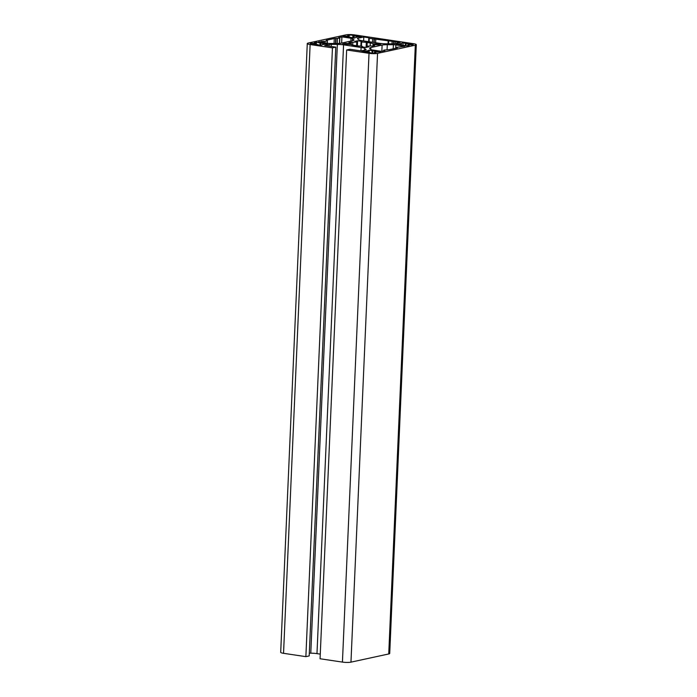 <?xml version="1.0" encoding="UTF-8"?>
<svg xmlns="http://www.w3.org/2000/svg" width="697" height="697" viewBox="0 0 697 697"><rect width="100%" height="100%" fill="white"/><g stroke="black" fill="none" stroke-linecap="round" stroke-linejoin="round"><path stroke-width="1.05" d="M356.786 37.263A5.149 0.854 2.5 0 0 357.317 37.107L361.543 36.549L356.167 36.183A5.149 0.854 2.5 0 0 354.146 35.887L352.882 35.259A3.093 0.514 2.5 0 0 348.613 35.233L347.725 35.425L348.892 35.852A5.149 0.854 2.5 0 0 347.594 36.131L343.055 36.436L348.744 37.054A5.149 0.854 2.5 0 0 350.765 37.359L354.32 38.117L356.019 37.385A5.149 0.854 2.5 0 0 356.786 37.263M314.155 43.388L310.836 43.423A3.093 0.514 2.5 0 0 310.348 43.676A3.093 0.514 2.5 0 0 311.768 44.172L315.41 44.277A5.149 0.854 2.5 0 0 317.431 44.582L320.428 45.462L322.685 44.617A5.149 0.854 2.5 0 0 323.452 44.495A5.149 0.854 2.5 0 0 323.983 44.329L327.651 43.902L322.833 43.414A5.149 0.854 2.5 0 0 320.812 43.109L316.394 42.221L314.391 42.656L315.558 43.075A5.149 0.854 2.5 0 0 314.26 43.362L314.155 43.388M375.422 52.24A5.149 0.854 2.5 0 0 375.944 52.083L380.484 51.778L374.794 51.16A5.149 0.854 2.5 0 0 372.782 50.855L369.227 50.097L367.528 50.829A5.149 0.854 2.5 0 0 366.23 51.108L362.004 51.665L367.38 52.031A5.149 0.854 2.5 0 0 369.393 52.327L370.665 52.955A3.093 0.514 2.5 0 0 374.925 52.981L375.814 52.789L374.646 52.362A5.149 0.854 2.5 0 0 375.422 52.24M374.742 52.353L374.794 51.16M367.467 52.048L367.528 50.829M408.747 45.017A5.149 0.854 2.5 0 0 409.278 44.852L412.702 44.791A3.093 0.514 2.5 0 0 413.19 44.538A3.093 0.514 2.5 0 0 411.77 44.042L408.128 43.937A5.149 0.854 2.5 0 0 406.107 43.632L403.11 42.752L400.853 43.597A5.149 0.854 2.5 0 0 399.564 43.885L395.887 44.32L400.705 44.8A5.149 0.854 2.5 0 0 402.727 45.105L407.153 45.993L409.148 45.558L407.98 45.139A5.149 0.854 2.5 0 0 408.747 45.017M400.801 44.826L400.853 43.597M415.325 45.183A6.177 1.028 2.5 0 0 416.301 44.678A6.177 1.028 2.5 0 0 413.46 43.684L354.564 34.902A6.177 1.028 2.5 0 0 346.034 34.85L308.257 43.04A6.177 1.028 2.5 0 0 307.281 43.545A6.177 1.028 2.5 0 0 310.121 44.538L332.452 47.866L335.78 47.143L324.697 45.488L329.202 44.512A3.293 0.549 -177.5 0 1 331.267 44.364L337.357 44.399A8.242 1.368 -177.5 0 1 343.56 44.843L361.09 47.466A8.242 1.368 -177.5 0 1 364.688 48.476L366.021 49.548A3.293 0.549 -177.5 0 1 366.099 49.67A3.293 0.549 -177.5 0 1 365.577 49.94L361.072 50.916L349.981 49.26L346.653 49.984L369.018 53.321A6.177 1.028 2.5 0 0 377.547 53.373L415.325 45.183L388.743 653.96A6.177 1.028 2.5 0 0 389.719 653.455L416.301 44.678M346.653 49.984L320.071 658.761L342.436 662.098A6.177 1.028 2.5 0 0 350.966 662.15L388.743 653.96M309.32 653.167L310.784 653.176A8.242 1.368 -177.5 0 1 316.978 653.629L320.272 654.117M307.281 43.545L280.699 652.322A6.177 1.028 2.5 0 0 283.54 653.316L305.87 656.644L309.198 655.921L335.78 47.143M305.87 656.644L332.452 47.866M327.677 43.292A3.293 0.549 2.5 0 0 330.16 43.475L336.25 43.51A8.242 1.368 2.5 0 0 341.425 43.127L352.673 40.696A8.242 1.368 2.5 0 0 353.971 40.017A8.242 1.368 2.5 0 0 353.78 39.712L352.455 38.64A3.293 0.549 2.5 0 0 351.009 38.23L341.913 36.88L338.55 37.655L339.674 38.126L334.264 38.535L326.266 40.269L327.398 40.74L325.011 41.306L318.581 41.933L327.677 43.292M358.85 39.738A8.242 1.368 2.5 0 0 362.449 40.757L379.978 43.371A8.242 1.368 2.5 0 0 386.173 43.815L392.272 43.85A3.293 0.549 2.5 0 0 394.336 43.702L400.174 42.439L395.182 41.689L369.253 38.318L368.852 37.769L363.799 37.011L357.962 38.274A3.293 0.549 2.5 0 0 357.439 38.544A3.293 0.549 2.5 0 0 357.517 38.675L358.85 39.738M356.759 42.02A12.354 2.047 2.5 0 0 352.848 42.308L351.445 42.099L348.892 42.656L350.295 42.866A12.354 2.047 2.5 0 0 349.424 43.571A12.354 2.047 2.5 0 0 349.424 43.606L345.503 43.388L342.724 43.989L350.486 44.46A12.354 2.047 2.5 0 0 353.24 45.227L357.221 45.819A12.354 2.047 2.5 0 0 361.926 46.168L362.484 46.612L361.604 46.804L365.934 47.448L368.713 46.847L366.779 46.194A12.354 2.047 2.5 0 0 370.691 45.906L372.102 46.115L374.655 45.558L373.252 45.349A12.354 2.047 2.5 0 0 374.115 44.643A12.354 2.047 2.5 0 0 374.115 44.608L378.044 44.826L380.823 44.225L373.052 43.754A12.354 2.047 2.5 0 0 370.307 42.987L366.326 42.395A12.354 2.047 2.5 0 0 361.621 42.047L361.063 41.602L361.943 41.411L357.613 40.766L354.834 41.367L356.759 42.02L356.585 45.958M370.874 47.518A8.242 1.368 2.5 0 0 369.567 48.198A8.242 1.368 2.5 0 0 369.758 48.502L371.092 49.574A3.293 0.549 2.5 0 0 372.529 49.984L381.634 51.334L384.875 50.637L383.908 50.079L389.318 49.67L397.316 47.936L396.349 47.387L404.966 46.281L395.861 44.922A3.293 0.549 2.5 0 0 393.378 44.739L387.288 44.704A8.242 1.368 2.5 0 0 382.113 45.087L370.874 47.518L370.795 49.339M397.856 44.608L397.891 43.885M403.005 45.139L403.11 42.752M410.341 44.791L410.385 43.833M364.514 52.04L364.557 51.108M369.131 52.301L369.227 50.097M376.65 52.005L376.685 51.212M352.726 45.122L352.848 42.308M357.387 45.836L357.613 40.766M360.863 46.115L361.063 41.602M361.438 46.141L361.621 42.047M366.099 47.413L366.326 42.395M367.049 46.185L367.223 42.195M370.177 45.967L370.307 42.987M372.956 45.932L373.052 43.754M375.578 44.617L375.613 43.772M376.441 44.617L376.493 43.58M373.226 45.871L373.252 45.349M366.735 47.274L366.779 46.194M367.319 47.152L367.345 46.647M345.451 44.399L345.503 43.388M346.827 44.599L346.871 43.589M349.389 44.451L349.424 43.606M350.225 44.46L350.295 42.866M351.323 44.756L351.445 42.099M363.625 40.931L363.799 37.011M341.643 43.083L341.913 36.88M316.299 44.442L316.394 42.221M320.716 45.401L320.812 43.109M324.497 44.251L324.532 43.432M311.69 44.164L311.725 43.231M345.024 36.732L345.059 36.009M358.38 37.019L358.424 36.087M348.84 37.072L348.892 35.852M346.034 36.88L346.069 36.157M312.7 44.312L312.735 43.38M315.506 44.303L315.558 43.075M364.662 52.057L364.705 51.134M398.004 44.634L398.031 43.902M350.966 662.15L377.547 53.373M342.436 662.098L369.018 53.321M364.618 50.149L364.688 48.476M360.941 50.898L361.09 47.466M316.978 653.629L343.56 44.843M310.784 653.176L337.357 44.399M331.18 46.455L331.267 44.364M329.132 46.15L329.202 44.512M283.54 653.316L310.121 44.538M399.529 44.669L399.564 43.885M406.011 45.828L406.107 43.632M408.076 45.122L408.128 43.937M409.705 44.782L409.74 43.972M411.735 44.974L411.77 44.042M366.195 51.944L366.23 51.108M372.677 53.12L372.782 50.855M381.843 51.29L382.113 45.087M387.079 49.565L387.288 44.704M393.204 48.825L393.378 44.739M395.713 48.285L395.861 44.922M396.637 48.084L396.663 47.631M384.195 50.785L384.213 50.332M357.927 39.006L357.962 38.274M369.105 41.75L369.253 38.318M372.564 42.264L372.721 38.832M373.984 42.473L374.141 38.84M374.202 42.508L374.359 38.788M375.613 42.717L375.779 38.797M388.543 43.833L388.656 41.21M392.028 43.85L392.115 41.724M393.448 43.815L393.544 41.733M393.666 43.798L393.761 41.681M395.103 43.536L395.182 41.689M321.77 42.412L321.822 41.236M323.181 42.622L323.242 41.245M323.53 42.674L323.591 41.297M324.941 42.883L325.011 41.306M327.128 43.214L327.233 40.818M334.046 43.493L334.264 38.535M335.475 43.502L335.684 38.544M335.823 43.51L336.032 38.596M337.243 43.502L337.453 38.605M339.448 43.397L339.674 38.126M350.887 41.079L351.009 38.23M352.36 40.757L352.455 38.64M353.754 40.313L353.78 39.712M322.781 44.599L322.833 43.414M324.41 44.259L324.445 43.449M310.818 43.972L310.836 43.423M314.225 44.199L314.26 43.362M347.559 36.967L347.594 36.131M352.76 37.882L352.882 35.259M354.05 38.074L354.146 35.887M356.115 37.377L356.167 36.183M357.735 37.037L357.77 36.227M401.324 44.922L401.394 43.475M405.323 45.723L405.419 43.441M407.64 45.889L407.667 45.244M367.999 52.144L368.06 50.698M371.98 53.085L372.085 50.663M374.306 53.068L374.333 52.475M396.157 48.189L396.184 47.474M383.707 50.89L383.742 50.167M368.626 41.672L368.783 38.152M388.055 43.824L388.177 41.045M327.285 43.231L327.398 40.74M339.605 43.388L339.84 38.039M315.819 44.364L315.88 42.97M319.923 45.383L320.028 42.883M349.145 37.133L349.206 35.747M353.353 37.978L353.457 35.695"/></g></svg>

